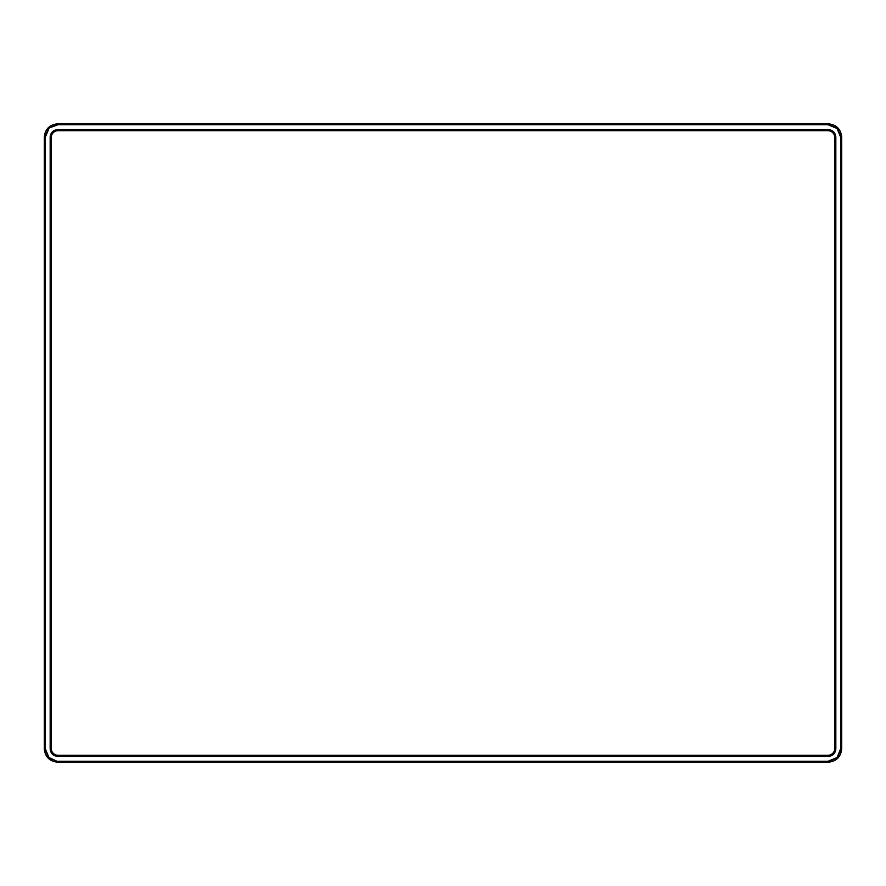 <?xml version="1.0" encoding="UTF-8"?>
<svg xmlns="http://www.w3.org/2000/svg" width="886" height="886" viewBox="0 0 886 886"><rect width="100%" height="100%" fill="white"/><g stroke="black" fill="none" stroke-linecap="round" stroke-linejoin="round"><path stroke-width="1.33" d="M48.952 128.47L45.186 137.552L45.186 748.448L48.952 757.53L58.033 761.727L48.641 757.84L44.754 748.448L44.754 137.552L48.641 128.16L58.033 124.273L827.967 124.273L837.359 128.16L841.246 137.552L841.246 748.448L837.359 757.84L827.967 761.727L57.579 762.182L828.421 762.182L827.967 761.295L837.048 757.53L840.814 748.448L841.7 748.891L841.7 137.108L840.814 137.552L837.048 128.47L827.967 124.704L58.033 124.704L48.641 128.16M57.789 756.312L57.69 756.411C53.149 755.935 50.646 753.432 50.17 748.903L50.269 748.803C50.746 753.333 53.249 755.836 57.789 756.312L828.211 756.312C832.751 755.836 835.254 753.333 835.731 748.803L835.83 748.903C835.354 753.432 832.851 755.935 828.31 756.411L828.211 756.312M57.69 756.411L828.31 756.411M828.211 129.688L828.31 129.589C832.851 130.065 835.354 132.568 835.83 137.097L835.731 137.197C835.254 132.667 832.751 130.164 828.211 129.688L57.789 129.688C53.249 130.164 50.746 132.667 50.269 137.197L50.17 137.097C50.646 132.568 53.149 130.065 57.69 129.589L57.789 129.688M828.31 129.589L57.69 129.589M835.83 748.903L835.83 137.097M50.17 137.097L50.17 748.903M57.612 130.275L828.388 130.275C832.519 130.718 834.811 133 835.243 137.131L835.243 748.869C834.811 753 832.519 755.282 828.388 755.725L57.612 755.725C53.481 755.282 51.189 753 50.757 748.869L50.757 137.131C51.189 133 53.481 130.718 57.612 130.275M57.579 762.182C49.572 761.34 45.142 756.91 44.3 748.891L45.186 748.448M45.186 137.552L44.3 137.108L44.3 748.891M44.3 137.108C45.142 129.09 49.572 124.66 57.579 123.818L58.033 124.704M827.967 124.704L828.421 123.818L57.579 123.818M828.421 123.818C836.428 124.66 840.858 129.09 841.7 137.108M841.7 748.891C840.858 756.91 836.428 761.34 828.421 762.182M58.133 755.315L827.867 755.315A6.977 6.977 0 0 0 834.833 748.338L834.833 137.662A6.977 6.977 0 0 0 827.867 130.685L58.133 130.685A6.977 6.977 0 0 0 51.166 137.662L51.166 748.338A6.977 6.977 0 0 0 58.133 755.315M840.814 748.448L840.814 137.552M58.033 761.295L827.967 761.295"/></g></svg>
